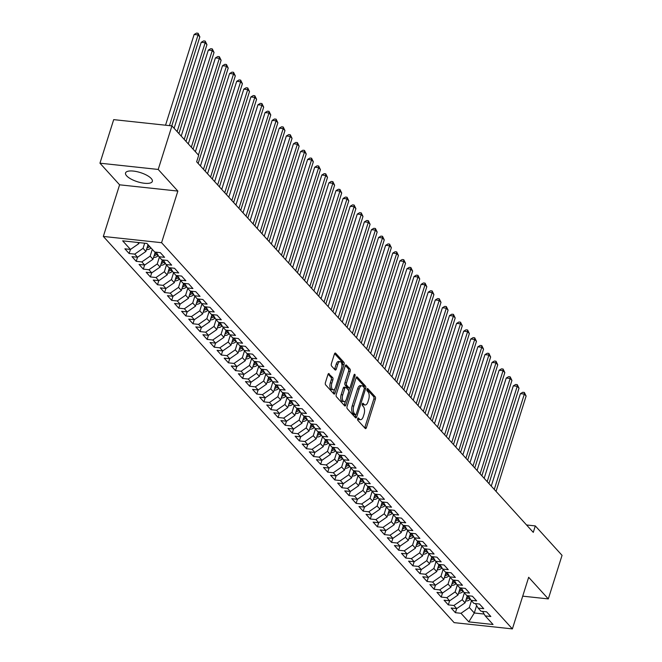 <?xml version="1.0" encoding="UTF-8"?>
<svg xmlns="http://www.w3.org/2000/svg" width="662" height="662" viewBox="0 0 662 662"><rect width="100%" height="100%" fill="white"/><g stroke="black" fill="none" stroke-linecap="round" stroke-linejoin="round"><path stroke-width="0.99" d="M357.679 418.657A1.233 0.588 96.1 0 0 357.811 420.304L365.209 428.446A1.771 0.844 96.1 0 0 365.523 428.62A1.771 0.844 96.1 0 0 366.409 427.627L375.395 399.128A1.771 0.844 96.1 0 0 375.197 396.778L367.799 388.635A1.233 0.588 96.1 0 0 367.584 388.511A1.233 0.588 96.1 0 0 366.963 389.206A1.233 0.588 96.1 0 0 367.104 390.853L368.055 391.904A5.652 2.689 96.1 0 1 368.684 399.426L367.94 401.801A5.652 2.689 96.1 0 1 365.11 404.97A5.652 2.689 96.1 0 1 364.117 404.416L363.157 403.357A1.233 0.588 96.1 0 0 362.942 403.241A1.233 0.588 96.1 0 0 362.321 403.936A1.233 0.588 96.1 0 0 362.462 405.574L363.413 406.633A5.652 2.689 96.1 0 1 364.042 414.147L363.297 416.522A5.652 2.689 96.1 0 1 360.467 419.691A5.652 2.689 96.1 0 1 359.474 419.137L358.514 418.086A1.233 0.588 96.1 0 0 358.299 417.962A1.233 0.588 96.1 0 0 357.679 418.657M126.657 175.852A14.043 4.808 -162.5 0 0 141.056 182.704A14.043 4.808 -162.5 0 0 152.334 181.396A14.043 4.808 -162.5 0 0 151.217 178.492A14.043 4.808 -162.5 0 0 136.827 171.64A14.043 4.808 -162.5 0 0 125.548 172.947A14.043 4.808 -162.5 0 0 126.657 175.852M329.155 373.707A1.771 0.844 96.1 0 0 328.84 373.534A1.771 0.844 96.1 0 0 327.955 374.526L325.439 382.52A1.771 0.844 96.1 0 0 325.63 384.87L333.847 393.915A1.771 0.844 96.1 0 0 334.161 394.089A1.771 0.844 96.1 0 0 335.046 393.104L344.033 364.597A1.771 0.844 96.1 0 0 343.835 362.246L335.617 353.202A1.771 0.844 96.1 0 0 335.311 353.028A1.771 0.844 96.1 0 0 334.426 354.021L331.381 363.678A1.771 0.844 96.1 0 0 331.571 366.028L335.088 369.901A1.771 0.844 96.1 0 0 335.402 370.075A1.771 0.844 96.1 0 0 336.288 369.082L337.794 364.299A4.725 2.251 96.1 0 1 340.16 361.642A4.725 2.251 96.1 0 1 341.518 368.395L335.601 387.162A4.725 2.251 96.1 0 1 333.234 389.81A4.725 2.251 96.1 0 1 331.877 383.058L332.862 379.93A1.771 0.844 96.1 0 0 332.672 377.58L328.501 373.641M158.21 169.447L99.954 163.183L119.599 184.814L177.855 191.078L158.21 169.447L171.938 125.896L198.683 155.33L196.647 161.785L533.274 532.372L535.301 525.918L526.555 524.974M177.855 191.078L161.578 242.697L512.388 628.9L454.132 622.636L103.33 236.433L161.578 242.697M522.715 596.156L548.31 598.911L528.665 577.281L512.388 628.9M548.31 598.911L562.046 555.352L535.301 525.918M347.087 406.36A1.771 0.844 96.1 0 0 347.285 408.711L355.502 417.755A1.771 0.844 96.1 0 0 355.808 417.929A1.771 0.844 96.1 0 0 356.694 416.936L365.681 388.437A1.771 0.844 96.1 0 0 365.482 386.087L357.273 377.042A1.771 0.844 96.1 0 0 356.959 376.868A1.771 0.844 96.1 0 0 356.073 377.861L347.087 406.36M344.67 405.839L336.462 396.795A1.771 0.844 96.1 0 1 336.263 394.444L345.25 365.937A1.771 0.844 96.1 0 1 346.135 364.952A1.771 0.844 96.1 0 1 346.441 365.126L349.958 368.991A1.771 0.844 96.1 0 1 350.157 371.341L346.516 382.901A1.771 0.844 96.1 0 0 346.706 385.251L349.04 387.824A1.771 0.844 96.1 0 0 349.354 387.99A1.771 0.844 96.1 0 0 350.239 387.005L354.029 374.973A1.233 0.588 96.1 0 1 354.65 374.278A1.233 0.588 96.1 0 1 355.006 376.041L345.87 405.02A1.771 0.844 96.1 0 1 344.985 406.013A1.771 0.844 96.1 0 1 344.67 405.839M456.697 608.61L455.406 612.698L461 613.293L468.795 621.883L493.041 624.498L485.246 615.908L490.832 616.504L486.578 611.82L480.984 611.216L478.146 608.097L483.74 608.701L479.487 604.009L473.893 603.413L471.054 600.285L476.648 600.889L472.395 596.205L466.801 595.601L463.963 592.482L469.557 593.078L465.295 588.394L459.709 587.798L456.871 584.67L462.465 585.274L458.203 580.591L452.618 579.986L449.779 576.867L455.365 577.463L451.112 572.779L445.526 572.175L442.688 569.055L448.273 569.659L444.02 564.967L438.434 564.372L435.596 561.244L441.182 561.848L436.928 557.164L431.334 556.56L428.504 553.44L434.09 554.036L429.837 549.352L424.243 548.757L421.404 545.629L426.998 546.233L422.745 541.549L417.151 540.945L414.313 537.825L419.907 538.421L415.645 533.737L410.059 533.133L407.221 530.014L412.815 530.618L408.553 525.926L402.968 525.33L400.129 522.202L405.715 522.806L401.462 518.123L395.876 517.519L393.038 514.399L398.623 514.995L394.37 510.311L388.784 509.715L385.946 506.587L391.532 507.191L387.278 502.508L381.684 501.904L378.854 498.784L384.44 499.38L380.187 494.696L374.593 494.092L371.754 490.972L377.348 491.576L373.095 486.884L367.501 486.289L364.663 483.161L370.257 483.765L365.995 479.081L360.409 478.477L357.571 475.357L363.165 475.953L358.903 471.27L353.318 470.674L350.479 467.546L356.065 468.15L351.812 463.466L346.226 462.862L343.388 459.742L348.973 460.338L344.72 455.655L339.134 455.051L336.296 451.931L341.882 452.535L337.628 447.843L332.043 447.247L329.204 444.119L334.79 444.723L330.537 440.04L324.943 439.436L322.113 436.316L327.698 436.912L323.445 432.228L317.851 431.632L315.013 428.504L320.607 429.108L316.353 424.425L310.759 423.821L307.921 420.701L313.515 421.297L309.253 416.613L303.668 416.009L300.829 412.889L306.423 413.493L302.162 408.802L296.576 408.206L293.738 405.078L299.323 405.682L295.07 400.998L289.484 400.394L286.646 397.274L292.232 397.87L287.978 393.187L282.393 392.591L279.554 389.463L285.14 390.067L280.887 385.383L275.293 384.779L272.463 381.66L278.048 382.255L273.795 377.572L268.201 376.968L265.363 373.848L270.957 374.452L266.703 369.76L261.109 369.164L258.271 366.036L263.865 366.64L259.603 361.957L254.018 361.353L251.179 358.233L256.773 358.829L252.512 354.145L246.926 353.549L244.088 350.421L249.673 351.026L245.42 346.342L239.834 345.738L236.996 342.618L242.582 343.214L238.328 338.53L232.743 337.926L229.904 334.807L235.49 335.411L231.237 330.719L225.643 330.123L222.813 326.995L228.398 327.599L224.145 322.915L218.551 322.311L215.713 319.192L221.307 319.787L217.053 315.104L211.459 314.508L208.621 311.38L214.215 311.984L209.962 307.3L204.368 306.696L201.529 303.568L207.123 304.172L202.862 299.489L197.276 298.885L194.438 295.765L200.032 296.369L195.77 291.677L190.184 291.081L187.346 287.953L192.932 288.558L188.678 283.874L183.093 283.27L180.254 280.15L185.84 280.746L181.587 276.062L176.001 275.466L173.163 272.339L178.748 272.943L174.495 268.259L168.901 267.655L166.071 264.527L171.657 265.131L167.403 260.447L161.809 259.843L158.971 256.724L164.565 257.328L160.312 252.636L154.718 252.04L146.914 243.451L122.669 240.844L130.472 249.433L138.805 243.657L139.136 242.615M455.406 612.698L451.153 608.014L456.739 608.61L453.9 605.49L462.233 599.714L464.376 592.929M449.606 600.798L448.315 604.886L453.9 605.49M448.315 604.886L444.061 600.202L449.647 600.806L446.809 597.678L455.142 591.902L457.285 585.125M442.514 592.986L441.223 597.083L446.809 597.678M441.223 597.083L436.97 592.391L442.555 592.995L439.717 589.875L448.05 584.099L450.185 577.314M435.414 585.183L434.131 589.271L439.717 589.875M434.131 589.271L429.87 584.587L435.464 585.183L432.625 582.063L440.958 576.288L443.093 569.51M428.322 577.372L427.04 581.459L432.625 582.063M427.04 581.459L422.778 576.776L428.372 577.38L425.534 574.252L433.867 568.476L436.001 561.699M421.231 569.568L419.94 573.656L425.534 574.252M419.94 573.656L415.686 568.972L421.28 569.568L418.442 566.449L426.775 560.673L428.91 553.887M414.139 561.757L412.848 565.844L418.442 566.449M412.848 565.844L408.595 561.161L414.18 561.765L411.35 558.637L419.683 552.861L421.818 546.084M407.047 553.945L405.756 558.041L411.35 558.637M405.756 558.041L401.503 553.349L407.089 553.953L404.25 550.834L412.583 545.058L414.726 538.272M399.956 546.142L398.665 550.23L404.25 550.834M398.665 550.23L394.411 545.546L399.997 546.142L397.159 543.022L405.492 537.246L407.635 530.461M392.864 538.33L391.573 542.418L397.159 543.022M391.573 542.418L387.32 537.734L392.905 538.338L390.067 535.21L398.4 529.434L400.543 522.657M385.772 530.527L384.481 534.615L390.067 535.21M384.481 534.615L380.22 529.931L385.814 530.527L382.975 527.407L391.308 521.631L393.443 514.846M378.672 522.715L377.39 526.803L382.975 527.407M377.39 526.803L373.128 522.119L378.722 522.723L375.884 519.596L384.217 513.82L386.351 507.042M371.581 514.904L370.29 519L375.884 519.596M370.29 519L366.036 514.308L371.63 514.912L368.792 511.792L377.125 506.016L379.26 499.231M364.489 507.1L363.198 511.188L368.792 511.792M363.198 511.188L358.945 506.504L364.539 507.1L361.7 503.981L370.033 498.205L372.168 491.419M357.397 499.289L356.106 503.377L361.7 503.981M356.106 503.377L351.853 498.693L357.439 499.297L354.609 496.169L362.933 490.393L365.076 483.616M350.306 491.485L349.015 495.573L354.609 496.169M349.015 495.573L344.761 490.89L350.347 491.485L347.509 488.366L355.842 482.59L357.985 475.804M343.214 483.674L341.923 487.762L347.509 488.366M341.923 487.762L337.67 483.078L343.255 483.682L340.417 480.554L348.75 474.778L350.893 468.001M336.122 475.862L334.831 479.95L340.417 480.554M334.831 479.95L330.578 475.266L336.164 475.87L333.325 472.751L341.658 466.975L343.793 460.189M329.022 468.059L327.74 472.147L333.325 472.751M327.74 472.147L323.478 467.463L329.072 468.059L326.234 464.939L334.567 459.163L336.701 452.378M321.931 460.247L320.648 464.335L326.234 464.939M320.648 464.335L316.386 459.651L321.98 460.256L319.142 457.128L327.475 451.352L329.61 444.574M314.839 452.444L313.548 456.532L319.142 457.128M313.548 456.532L309.295 451.848L314.889 452.444L312.05 449.324L320.383 443.548L322.518 436.763M307.747 444.632L306.456 448.72L312.05 449.324M306.456 448.72L302.203 444.037L307.789 444.641L304.959 441.513L313.283 435.737L315.426 428.959M300.656 436.821L299.365 440.909L304.959 441.513M299.365 440.909L295.111 436.225L300.697 436.829L297.859 433.709L306.192 427.933L308.335 421.148M293.564 429.017L292.273 433.105L297.859 433.709M292.273 433.105L288.02 428.422L293.605 429.017L290.767 425.898L299.1 420.122L301.243 413.336M286.472 421.206L285.181 425.294L290.767 425.898M285.181 425.294L280.928 420.61L286.514 421.214L283.675 418.086L292.008 412.31L294.151 405.533M279.381 413.402L278.09 417.49L283.675 418.086M278.09 417.49L273.828 412.807L279.422 413.402L276.584 410.283L284.917 404.507L287.051 397.721M272.281 405.591L270.998 409.679L276.584 410.283M270.998 409.679L266.736 404.995L272.33 405.599L269.492 402.471L277.825 396.695L279.96 389.918M265.189 397.779L263.898 401.867L269.492 402.471M263.898 401.867L259.645 397.183L265.239 397.788L262.4 394.668L270.733 388.892L272.868 382.106M258.097 389.976L256.806 394.064L262.4 394.668M256.806 394.064L252.553 389.38L258.139 389.976L255.309 386.856L263.642 381.08L265.776 374.295M251.006 382.164L249.715 386.252L255.309 386.856M249.715 386.252L245.461 381.569L251.047 382.173L248.217 379.045L256.542 373.269L258.685 366.491M243.914 374.361L242.623 378.449L248.217 379.045M242.623 378.449L238.37 373.757L243.955 374.361L241.117 371.241L249.45 365.465L251.593 358.68M236.822 366.549L235.531 370.637L241.117 371.241M235.531 370.637L231.278 365.954L236.864 366.558L234.025 363.43L242.358 357.654L244.501 350.877M229.731 358.738L228.44 362.826L234.025 363.43M228.44 362.826L224.186 358.142L229.772 358.746L226.934 355.626L235.267 349.85L237.401 343.065M222.631 350.934L221.348 355.022L226.934 355.626M221.348 355.022L217.086 350.339L222.68 350.934L219.842 347.815L228.175 342.039L230.31 335.253M215.539 343.123L214.256 347.211L219.842 347.815M214.256 347.211L209.995 342.527L215.589 343.131L212.75 340.003L221.083 334.227L223.218 327.45M208.447 335.32L207.156 339.407L212.75 340.003M207.156 339.407L202.903 334.715L208.497 335.32L205.659 332.2L213.992 326.424L216.126 319.638M201.356 327.508L200.065 331.596L205.659 332.2M200.065 331.596L195.811 326.912L201.397 327.516L198.567 324.388L206.892 318.612L209.035 311.835M194.264 319.696L192.973 323.784L198.567 324.388M192.973 323.784L188.72 319.101L194.305 319.705L191.467 316.577L199.8 310.809L201.943 304.024M187.172 311.893L185.881 315.981L191.467 316.577M185.881 315.981L181.628 311.297L187.214 311.893L184.375 308.773L192.708 302.997L194.851 296.212M180.081 304.081L178.79 308.169L184.375 308.773M178.79 308.169L174.536 303.486L180.122 304.09L177.284 300.962L185.617 295.186L187.751 288.409M172.981 296.278L171.698 300.366L177.284 300.962M171.698 300.366L167.436 295.674L173.03 296.278L170.192 293.158L178.525 287.382L180.66 280.597M165.889 288.466L164.606 292.554L170.192 293.158M164.606 292.554L160.345 287.871L165.939 288.475L163.1 285.347L171.433 279.571L173.568 272.794M158.797 280.655L157.506 284.743L163.1 285.347M157.506 284.743L153.253 280.059L158.847 280.663L156.009 277.535L164.341 271.768L166.476 264.982M151.706 272.852L150.415 276.939L156.009 277.535M150.415 276.939L146.161 272.256L151.747 272.852L148.917 269.732L157.25 263.956L159.385 257.17M144.614 265.04L143.323 269.128L148.917 269.732M143.323 269.128L139.07 264.444L144.655 265.048L141.817 261.92L150.15 256.144L152.293 249.367M137.522 257.237L136.231 261.325L141.817 261.92M136.231 261.325L131.978 256.633L137.564 257.237L134.725 254.117L143.058 248.341L144.68 243.211M130.431 249.425L129.14 253.513L134.725 254.117M129.14 253.513L124.886 248.829L130.472 249.433M158.971 256.724L156.273 252.205M137.721 242.458L138.805 243.657M166.071 264.527L163.365 260.017M143.058 248.341L145.897 251.461L148.04 244.683M137.564 257.237L145.897 251.461M173.163 272.339L170.457 267.82M150.15 256.144L152.988 259.272L155.256 252.098M144.655 265.048L152.988 259.272M180.254 280.15L177.548 275.632M157.25 263.956L160.08 267.076L162.347 259.901M151.747 272.852L160.08 267.076M187.346 287.953L184.648 283.435M164.341 271.768L167.18 274.887L169.439 267.713M158.847 280.663L167.18 274.887M194.438 295.765L191.74 291.247M171.433 279.571L174.272 282.699L176.531 275.516M165.939 288.475L174.272 282.699M201.529 303.568L198.832 299.058M178.525 287.382L181.363 290.502L183.622 283.328M173.03 296.278L181.363 290.502M208.621 311.38L205.923 306.862M185.617 295.186L188.455 298.314L190.714 291.139M180.122 304.09L188.455 298.314M215.713 319.192L213.015 314.673M192.708 302.997L195.547 306.117L197.806 298.943M187.214 311.893L195.547 306.117M222.813 326.995L220.107 322.477M199.8 310.809L202.638 313.929L204.906 306.754M194.305 319.705L202.638 313.929M229.904 334.807L227.198 330.288M206.892 318.612L209.73 321.74L211.997 314.558M201.397 327.516L209.73 321.74M236.996 342.618L234.29 338.1M213.992 326.424L216.822 329.544L219.089 322.369M208.497 335.32L216.822 329.544M244.088 350.421L241.39 345.903M221.083 334.227L223.922 337.355L226.181 330.181M215.589 343.131L223.922 337.355M251.179 358.233L248.482 353.715M228.175 342.039L231.013 345.159L233.272 337.984M222.68 350.934L231.013 345.159M258.271 366.036L255.573 361.518M235.267 349.85L238.105 352.97L240.364 345.796M229.772 358.746L238.105 352.97M265.363 373.848L262.665 369.33M242.358 357.654L245.197 360.782L247.456 353.599M236.864 366.558L245.197 360.782M272.463 381.66L269.757 377.141M249.45 365.465L252.288 368.585L254.556 361.411M243.955 374.361L252.288 368.585M279.554 389.463L276.848 384.945M256.542 373.269L259.38 376.397L261.647 369.222M251.047 382.173L259.38 376.397M286.646 397.274L283.94 392.756M263.642 381.08L266.472 384.2L268.739 377.026M258.139 389.976L266.472 384.2M293.738 405.078L291.04 400.56M270.733 388.892L273.572 392.012L275.831 384.837M265.239 397.788L273.572 392.012M300.829 412.889L298.132 408.371M277.825 396.695L280.663 399.823L282.922 392.649M272.33 405.599L280.663 399.823M307.921 420.701L305.223 416.183M284.917 404.507L287.755 407.627L290.014 400.452M279.422 413.402L287.755 407.627M315.013 428.504L312.315 423.986M292.008 412.31L294.847 415.438L297.106 408.264M286.514 421.214L294.847 415.438M322.113 436.316L319.407 431.798M299.1 420.122L301.938 423.241L304.197 416.067M293.605 429.017L301.938 423.241M329.204 444.119L326.498 439.601M306.192 427.933L309.03 431.053L311.297 423.879M300.697 436.829L309.03 431.053M336.296 451.931L333.59 447.413M313.283 435.737L316.122 438.865L318.389 431.69M307.789 444.641L316.122 438.865M343.388 459.742L340.682 455.224M320.383 443.548L323.213 446.668L325.481 439.494M314.889 452.444L323.213 446.668M350.479 467.546L347.782 463.028M327.475 451.352L330.313 454.48L332.572 447.305M321.98 460.256L330.313 454.48M357.571 475.357L354.873 470.839M334.567 459.163L337.405 462.283L339.664 455.108M329.072 468.059L337.405 462.283M364.663 483.161L361.965 478.643M341.658 466.975L344.497 470.094L346.756 462.92M336.164 475.87L344.497 470.094M371.754 490.972L369.057 486.454M348.75 474.778L351.588 477.906L353.847 470.732M343.255 483.682L351.588 477.906M378.854 498.784L376.148 494.266M355.842 482.59L358.68 485.709L360.947 478.535M350.347 491.485L358.68 485.709M385.946 506.587L383.24 502.069M362.933 490.393L365.772 493.521L368.039 486.347M357.439 499.297L365.772 493.521M393.038 514.399L390.332 509.881M370.033 498.205L372.863 501.333L375.131 494.15M364.539 507.1L372.863 501.333M400.129 522.202L397.432 517.684M377.125 506.016L379.963 509.136L382.222 501.962M371.63 514.912L379.963 509.136M407.221 530.014L404.523 525.496M384.217 513.82L387.055 516.948L389.314 509.773M378.722 522.723L387.055 516.948M414.313 537.825L411.615 533.307M391.308 521.631L394.147 524.751L396.406 517.576M385.814 530.527L394.147 524.751M421.404 545.629L418.707 541.111M398.4 529.434L401.238 532.562L403.497 525.388M392.905 538.338L401.238 532.562M428.504 553.44L425.798 548.922M405.492 537.246L408.33 540.374L410.597 533.191M399.997 546.142L408.33 540.374M435.596 561.244L432.89 556.725M412.583 545.058L415.422 548.177L417.689 541.003M407.089 553.953L415.422 548.177M442.688 569.055L439.982 564.537M419.683 552.861L422.513 555.989L424.781 548.815M414.18 561.765L422.513 555.989M449.779 576.867L447.073 572.349M426.775 560.673L429.613 563.792L431.872 556.618M421.28 569.568L429.613 563.792M456.871 584.67L454.173 580.152M433.867 568.476L436.705 571.604L438.964 564.429M428.372 577.38L436.705 571.604M463.963 592.482L461.265 587.964M440.958 576.288L443.797 579.416L446.056 572.233M435.464 585.183L443.797 579.416M471.054 600.285L468.357 595.767M448.05 584.099L450.888 587.219L453.147 580.044M442.555 592.995L450.888 587.219M478.146 608.097L475.448 603.578M455.142 591.902L457.98 595.03L460.239 587.856M449.647 600.806L457.98 595.03M485.246 615.908L482.54 611.39M462.233 599.714L465.072 602.834L467.339 595.659M456.739 608.61L465.072 602.834M171.938 125.896L113.69 119.632L99.954 163.183M119.599 184.814L103.33 236.433M476.632 605.564L474.29 612.987L484.129 614.046M461 613.293L469.325 607.526L471.468 600.74M469.325 607.526L474.29 612.987L468.795 621.883M357.662 418.707L357.894 418.972A5.652 2.689 96.1 0 0 358.887 419.526L360.467 419.691M365.11 404.97L363.529 404.796A5.652 2.689 96.1 0 1 362.536 404.242L362.304 403.986M364.671 427.851A1.771 0.844 96.1 0 0 364.836 427.462L373.823 398.954A1.771 0.844 96.1 0 0 373.625 396.604L366.947 389.256M364.208 387.849A1.771 0.844 96.1 0 0 363.91 385.913L356.23 377.464M354.964 417.159A1.771 0.844 96.1 0 0 355.122 416.77L355.734 414.809M355.436 414.693A1.233 0.588 96.1 0 0 355.651 414.817A1.233 0.588 96.1 0 0 356.272 414.122L364.158 389.107A1.233 0.588 96.1 0 0 364.017 387.46L363.008 386.351A5.652 2.689 96.1 0 0 362.015 385.797A5.652 2.689 96.1 0 0 359.185 388.966L353.789 406.063A5.652 2.689 96.1 0 0 354.427 413.584L355.436 414.693L353.856 414.528A1.233 0.588 96.1 0 0 354.079 414.644A1.233 0.588 96.1 0 0 354.311 414.577M362.015 385.797L360.442 385.623A5.652 2.689 96.1 0 0 357.612 388.793L359.185 388.966M353.856 414.528L352.846 413.411A5.652 2.689 96.1 0 1 352.217 405.897L357.612 388.793M345.407 365.548L348.386 368.825L349.958 368.991M348.121 387.717A1.771 0.844 96.1 0 1 347.773 387.824A1.771 0.844 96.1 0 1 347.467 387.651L345.134 385.085A1.771 0.844 96.1 0 1 344.935 382.735L348.584 371.175A1.771 0.844 96.1 0 0 348.386 368.825M349.627 387.932L348.675 390.944M345.572 400.791L344.298 404.846L345.87 405.02M342.734 394.9A4.725 2.251 96.1 0 0 344.091 401.644A4.725 2.251 96.1 0 0 346.458 398.996L348.543 392.384A1.771 0.844 96.1 0 0 348.344 390.034L346.011 387.469A1.771 0.844 96.1 0 0 345.696 387.295A1.771 0.844 96.1 0 0 344.811 388.288L342.734 394.9L341.153 394.726A4.725 2.251 96.1 0 0 342.511 401.478L344.091 401.644M344.439 387.303A1.771 0.844 96.1 0 0 344.124 387.129A1.771 0.844 96.1 0 0 343.239 388.114L344.811 388.288M341.153 394.726L343.239 388.114M333.234 389.81L331.662 389.637A4.725 2.251 96.1 0 1 330.305 382.893L331.29 379.765A1.771 0.844 96.1 0 0 331.091 377.414L328.112 374.129M340.16 361.642L338.588 361.477A4.725 2.251 96.1 0 0 336.222 364.125L337.794 364.299M334.55 369.313A1.771 0.844 96.1 0 0 334.707 368.916L336.222 364.125M341.931 366.086L342.453 364.431A1.771 0.844 96.1 0 0 342.262 362.081L334.583 353.624M333.309 393.327A1.771 0.844 96.1 0 0 333.466 392.93L334.724 388.958M465.7 600.848L466.04 600.947A4.766 3.864 -42.3 0 0 470.061 599.383L470.351 599.102M496.053 491.394L526.116 396.042L524.345 394.089L520.406 393.667L491.254 486.115M466.18 599.333A4.766 3.864 -42.3 0 0 468.713 597.902L469.292 597.331M468.622 596.222L467.86 596.958A4.766 3.864 137.7 0 1 466.636 597.877M520.406 393.667L522.781 392.285L524.354 392.45L524.345 394.089L494.274 489.441M524.354 392.45L526.116 396.042M458.609 593.036L458.948 593.135A4.766 3.864 -42.3 0 0 462.97 591.571L463.251 591.29M488.961 483.583L519.025 388.238L517.245 386.285L513.315 385.855L484.162 478.312M459.08 591.53A4.766 3.864 -42.3 0 0 461.621 590.09L462.2 589.528M461.53 588.41L460.769 589.155A4.766 3.864 137.7 0 1 459.544 590.065M513.315 385.855L515.69 384.473L517.262 384.647L517.245 386.285L487.182 481.63M517.262 384.647L519.025 388.238M451.517 585.233L451.856 585.324A4.766 3.864 -42.3 0 0 455.87 583.768L456.159 583.487M481.862 475.779L511.933 380.427L510.154 378.474L506.223 378.052L477.07 470.5M451.989 583.718A4.766 3.864 -42.3 0 0 454.529 582.279L455.108 581.716M454.438 580.599L453.677 581.344A4.766 3.864 137.7 0 1 452.452 582.262M506.223 378.052L508.598 376.67L510.17 376.835L510.154 378.474L480.091 473.827M510.17 376.835L511.933 380.427M444.425 577.421L444.765 577.521A4.766 3.864 -42.3 0 0 448.778 575.957L449.068 575.675M474.77 467.968L504.833 372.615L503.062 370.662L499.131 370.24L469.979 462.688M444.897 575.907A4.766 3.864 -42.3 0 0 447.438 574.475L448.008 573.913M447.347 572.796L446.585 573.54A4.766 3.864 137.7 0 1 445.361 574.451M499.131 370.24L501.498 368.858L503.079 369.024L503.062 370.662L472.999 466.015M503.079 369.024L504.833 372.615M437.325 569.61L437.673 569.709A4.766 3.864 -42.3 0 0 441.686 568.145L441.976 567.872M467.678 460.164L497.741 364.812L495.97 362.859L492.032 362.437L462.887 454.885M437.805 568.104A4.766 3.864 -42.3 0 0 440.338 566.664L440.917 566.101M440.255 564.984L439.494 565.729A4.766 3.864 137.7 0 1 438.269 566.639M492.032 362.437L494.406 361.047L495.987 361.22L495.97 362.859L465.907 458.212M495.987 361.22L497.741 364.812M430.234 561.806L430.581 561.906A4.766 3.864 -42.3 0 0 434.595 560.342L434.884 560.06M460.587 452.353L490.65 357L488.879 355.047L484.94 354.625L455.795 447.073M430.714 560.292A4.766 3.864 -42.3 0 0 433.246 558.86L433.825 558.289M433.163 557.172L432.394 557.917A4.766 3.864 137.7 0 1 431.177 558.836M484.94 354.625L487.315 353.243L488.887 353.409L488.879 355.047L458.816 450.4M488.887 353.409L490.65 357M423.142 553.995L423.481 554.094A4.766 3.864 -42.3 0 0 427.503 552.53L427.793 552.249M453.495 444.541L483.558 349.188L481.787 347.244L477.848 346.814L448.704 439.27M423.622 552.489A4.766 3.864 -42.3 0 0 426.154 551.049L426.733 550.486M426.063 549.369L425.302 550.114A4.766 3.864 137.7 0 1 424.077 551.024M477.848 346.814L480.223 345.432L481.795 345.605L481.787 347.244L451.724 442.588M481.795 345.605L483.558 349.188M416.05 546.191L416.39 546.282A4.766 3.864 -42.3 0 0 420.411 544.727L420.701 544.445M446.403 436.738L476.466 341.385L474.695 339.432L470.756 339.01L441.604 431.459M416.53 544.677A4.766 3.864 -42.3 0 0 419.063 543.237L419.642 542.674M418.972 541.557L418.21 542.302A4.766 3.864 137.7 0 1 416.986 543.221M470.756 339.01L473.131 337.628L474.704 337.794L474.695 339.432L444.632 434.785M474.704 337.794L476.466 341.385M408.959 538.38L409.298 538.479A4.766 3.864 -42.3 0 0 413.32 536.915L413.601 536.634M439.311 428.926L469.375 333.574L467.604 331.621L463.665 331.199L434.512 423.647M409.439 536.865A4.766 3.864 -42.3 0 0 411.971 535.434L412.55 534.871M411.88 533.754L411.119 534.491A4.766 3.864 137.7 0 1 409.894 535.409M463.665 331.199L466.04 329.817L467.612 329.982L467.604 331.621L437.532 426.973M467.612 329.982L469.375 333.574M401.867 530.568L402.206 530.667A4.766 3.864 -42.3 0 0 406.228 529.103L406.509 528.83M432.22 421.123L462.283 325.77L460.504 323.817L456.573 323.395L427.42 415.844M402.339 529.062A4.766 3.864 -42.3 0 0 404.879 527.622L405.458 527.06M404.788 525.942L404.027 526.687A4.766 3.864 137.7 0 1 402.802 527.597M456.573 323.395L458.948 322.005L460.52 322.179L460.504 323.817L430.441 419.17M460.52 322.179L462.283 325.77M394.775 522.765L395.115 522.864A4.766 3.864 -42.3 0 0 399.128 521.3L399.418 521.019M425.12 413.311L455.191 317.959L453.412 316.006L449.481 315.584L420.329 408.032M395.247 521.251A4.766 3.864 -42.3 0 0 397.788 519.819L398.367 519.248M397.697 518.131L396.935 518.876A4.766 3.864 137.7 0 1 395.711 519.794M449.481 315.584L451.848 314.202L453.429 314.367L453.412 316.006L423.349 411.359M453.429 314.367L455.191 317.959M387.684 514.953L388.023 515.053A4.766 3.864 -42.3 0 0 392.036 513.489L392.326 513.207M418.028 405.5L448.091 310.147L446.32 308.202L442.382 307.772L413.237 400.229M388.155 513.447A4.766 3.864 -42.3 0 0 390.688 512.007L391.267 511.445M390.605 510.328L389.844 511.072A4.766 3.864 137.7 0 1 388.619 511.983M442.382 307.772L444.756 306.39L446.337 306.564L446.32 308.202L416.257 403.547M446.337 306.564L448.091 310.147M380.584 507.15L380.931 507.241A4.766 3.864 -42.3 0 0 384.945 505.685L385.234 505.404M410.937 397.697L441 302.344L439.229 300.391L435.29 299.969L406.145 392.417M381.064 505.636A4.766 3.864 -42.3 0 0 383.596 504.196L384.175 503.633M383.513 502.516L382.744 503.261A4.766 3.864 137.7 0 1 381.527 504.179M435.29 299.969L437.665 298.579L439.237 298.752L439.229 300.391L409.166 395.744M439.237 298.752L441 302.344M373.492 499.338L373.831 499.438A4.766 3.864 -42.3 0 0 377.853 497.874L378.143 497.592M403.845 389.885L433.908 294.532L432.137 292.579L428.198 292.157L399.054 384.605M373.972 497.824A4.766 3.864 -42.3 0 0 376.504 496.392L377.083 495.83M376.413 494.713L375.652 495.449A4.766 3.864 137.7 0 1 374.427 496.368M428.198 292.157L430.573 290.775L432.145 290.941L432.137 292.579L402.074 387.932M432.145 290.941L433.908 294.532M366.4 491.527L366.74 491.626A4.766 3.864 -42.3 0 0 370.761 490.062L371.051 489.781M396.753 382.082L426.816 286.729L425.045 284.776L421.106 284.354L391.954 376.802M366.88 490.021A4.766 3.864 -42.3 0 0 369.413 488.581L369.992 488.018M369.322 486.901L368.56 487.646A4.766 3.864 137.7 0 1 367.336 488.556M421.106 284.354L423.481 282.964L425.054 283.137L425.045 284.776L394.982 380.129M425.054 283.137L426.816 286.729M359.309 483.723L359.648 483.823A4.766 3.864 -42.3 0 0 363.67 482.259L363.959 481.977M389.661 374.27L419.725 278.917L417.954 276.964L414.015 276.542L384.862 368.991M359.789 482.209A4.766 3.864 -42.3 0 0 362.321 480.778L362.9 480.207M362.23 479.089L361.469 479.834A4.766 3.864 137.7 0 1 360.244 480.753M414.015 276.542L416.39 275.16L417.962 275.326L417.954 276.964L387.882 372.317M417.962 275.326L419.725 278.917M352.217 475.912L352.556 476.011A4.766 3.864 -42.3 0 0 356.578 474.447L356.859 474.166M382.57 366.458L412.633 271.106L410.854 269.161L406.923 268.731L377.77 361.179M352.689 474.406A4.766 3.864 -42.3 0 0 355.229 472.966L355.808 472.403M355.138 471.286L354.377 472.031A4.766 3.864 137.7 0 1 353.152 472.941M406.923 268.731L409.298 267.349L410.87 267.522L410.854 269.161L380.791 364.505M410.87 267.522L412.633 271.106M345.125 468.108L345.465 468.199A4.766 3.864 -42.3 0 0 349.478 466.644L349.768 466.362M375.47 358.655L405.541 263.302L403.762 261.349L399.831 260.927L370.679 353.376M345.597 466.594A4.766 3.864 -42.3 0 0 348.138 465.154L348.717 464.592M348.047 463.474L347.285 464.219A4.766 3.864 137.7 0 1 346.06 465.138M399.831 260.927L402.206 259.537L403.779 259.711L403.762 261.349L373.699 356.702M403.779 259.711L405.541 263.302M338.034 460.297L338.373 460.396A4.766 3.864 -42.3 0 0 342.386 458.832L342.676 458.551M368.378 350.843L398.441 255.491L396.67 253.538L392.74 253.116L363.587 345.564M338.505 458.783A4.766 3.864 -42.3 0 0 341.038 457.351L341.617 456.788M340.955 455.671L340.194 456.408A4.766 3.864 137.7 0 1 338.969 457.326M392.74 253.116L395.106 251.734L396.687 251.899L396.67 253.538L366.607 348.891M396.687 251.899L398.441 255.491M330.934 452.485L331.281 452.585A4.766 3.864 -42.3 0 0 335.295 451.021L335.584 450.739M361.287 343.032L391.35 247.687L389.579 245.734L385.64 245.312L356.495 337.761M331.414 450.979A4.766 3.864 -42.3 0 0 333.946 449.539L334.525 448.977M333.863 447.86L333.094 448.604A4.766 3.864 137.7 0 1 331.877 449.515M385.64 245.312L388.015 243.922L389.595 244.096L389.579 245.734L359.516 341.087M389.595 244.096L391.35 247.687M323.842 444.682L324.19 444.781A4.766 3.864 -42.3 0 0 328.203 443.217L328.493 442.936M354.195 335.229L384.258 239.876L382.487 237.923L378.548 237.501L349.404 329.949M324.322 443.168A4.766 3.864 -42.3 0 0 326.854 441.728L327.433 441.165M326.771 440.048L326.002 440.793A4.766 3.864 137.7 0 1 324.785 441.711M378.548 237.501L380.923 236.119L382.495 236.284L382.487 237.923L352.424 333.276M382.495 236.284L384.258 239.876M316.75 436.87L317.09 436.97A4.766 3.864 -42.3 0 0 321.111 435.406L321.401 435.124M347.103 327.417L377.166 232.064L375.395 230.119L371.456 229.689L342.312 322.137M317.23 435.364A4.766 3.864 -42.3 0 0 319.763 433.924L320.342 433.362M319.672 432.245L318.91 432.989A4.766 3.864 137.7 0 1 317.686 433.9M371.456 229.689L373.831 228.307L375.404 228.481L375.395 230.119L345.332 325.464M375.404 228.481L377.166 232.064M309.659 429.067L309.998 429.158A4.766 3.864 -42.3 0 0 314.02 427.602L314.309 427.321M340.011 319.614L370.075 224.261L368.304 222.308L364.365 221.886L335.212 314.334M310.139 427.553A4.766 3.864 -42.3 0 0 312.671 426.113L313.25 425.55M312.58 424.433L311.819 425.178A4.766 3.864 137.7 0 1 310.594 426.096M364.365 221.886L366.74 220.496L368.312 220.669L368.304 222.308L338.232 317.661M368.312 220.669L370.075 224.261M302.567 421.255L302.906 421.355A4.766 3.864 -42.3 0 0 306.928 419.791L307.209 419.509M332.92 311.802L362.983 216.449L361.204 214.496L357.273 214.074L328.12 306.523M303.039 419.741A4.766 3.864 -42.3 0 0 305.579 418.31L306.158 417.747M305.488 416.63L304.727 417.366A4.766 3.864 137.7 0 1 303.502 418.285M357.273 214.074L359.648 212.692L361.22 212.858L361.204 214.496L331.141 309.849M361.22 212.858L362.983 216.449M295.475 413.444L295.815 413.543A4.766 3.864 -42.3 0 0 299.836 411.979L300.118 411.698M325.828 303.99L355.891 208.646L354.112 206.693L350.181 206.271L321.029 298.719M295.947 411.938A4.766 3.864 -42.3 0 0 298.488 410.498L299.067 409.935M298.397 408.818L297.635 409.563A4.766 3.864 137.7 0 1 296.411 410.473M350.181 206.271L352.556 204.881L354.129 205.055L354.112 206.693L324.049 302.046M354.129 205.055L355.891 208.646M288.384 405.64L288.723 405.74A4.766 3.864 -42.3 0 0 292.736 404.176L293.026 403.894M318.728 296.187L348.8 200.834L347.02 198.881L343.09 198.459L313.937 290.908M288.855 404.126A4.766 3.864 -42.3 0 0 291.396 402.686L291.975 402.124M291.305 401.007L290.544 401.751A4.766 3.864 137.7 0 1 289.319 402.67M343.09 198.459L345.456 197.077L347.037 197.243L347.02 198.881L316.957 294.234M347.037 197.243L348.8 200.834M281.292 397.829L281.631 397.928A4.766 3.864 -42.3 0 0 285.645 396.364L285.934 396.083M311.637 288.375L341.7 193.023L339.929 191.078L335.99 190.648L306.845 283.096M281.764 396.323A4.766 3.864 -42.3 0 0 284.296 394.883L284.875 394.32M284.213 393.203L283.452 393.948A4.766 3.864 137.7 0 1 282.227 394.858M335.99 190.648L338.365 189.266L339.945 189.44L339.929 191.078L309.866 286.423M339.945 189.44L341.7 193.023M274.192 390.026L274.54 390.117A4.766 3.864 -42.3 0 0 278.553 388.561L278.843 388.28M304.545 280.572L334.608 185.219L332.837 183.266L328.898 182.844L299.754 275.293M274.672 388.511A4.766 3.864 -42.3 0 0 277.204 387.071L277.783 386.509M277.121 385.392L276.352 386.136A4.766 3.864 137.7 0 1 275.135 387.047M328.898 182.844L331.273 181.454L332.845 181.628L332.837 183.266L302.774 278.619M332.845 181.628L334.608 185.219M267.1 382.214L267.44 382.313A4.766 3.864 -42.3 0 0 271.461 380.749L271.751 380.468M297.453 272.761L327.516 177.408L325.745 175.455L321.806 175.033L292.662 267.481M267.58 380.7A4.766 3.864 -42.3 0 0 270.113 379.268L270.692 378.697M270.022 377.588L269.26 378.325A4.766 3.864 137.7 0 1 268.036 379.243M321.806 175.033L324.181 173.651L325.754 173.816L325.745 175.455L295.682 270.808M325.754 173.816L327.516 177.408M260.009 374.402L260.348 374.502A4.766 3.864 -42.3 0 0 264.37 372.938L264.659 372.656M290.361 264.949L320.425 169.604L318.654 167.651L314.715 167.229L285.562 259.678M260.489 372.896A4.766 3.864 -42.3 0 0 263.021 371.456L263.6 370.894M262.93 369.777L262.169 370.521A4.766 3.864 137.7 0 1 260.944 371.432M314.715 167.229L317.09 165.839L318.662 166.013L318.654 167.651L288.591 263.004M318.662 166.013L320.425 169.604M252.917 366.599L253.256 366.698A4.766 3.864 -42.3 0 0 257.278 365.134L257.568 364.853M283.27 257.146L313.333 161.793L311.562 159.84L307.623 159.418L278.47 251.866M253.397 365.085A4.766 3.864 -42.3 0 0 255.929 363.645L256.508 363.082M255.838 361.965L255.077 362.71A4.766 3.864 137.7 0 1 253.852 363.628M307.623 159.418L309.998 158.036L311.57 158.201L311.562 159.84L281.491 255.193M311.57 158.201L313.333 161.793M245.825 358.787L246.165 358.887A4.766 3.864 -42.3 0 0 250.186 357.323L250.468 357.041M276.178 249.334L306.241 153.981L304.462 152.037L300.531 151.606L271.379 244.055M246.297 357.281A4.766 3.864 -42.3 0 0 248.838 355.842L249.417 355.279M248.747 354.162L247.985 354.906A4.766 3.864 137.7 0 1 246.761 355.817M300.531 151.606L302.906 150.224L304.479 150.398L304.462 152.037L274.399 247.381M304.479 150.398L306.241 153.981M238.734 350.976L239.073 351.075A4.766 3.864 -42.3 0 0 243.086 349.519L243.376 349.238M269.078 241.531L299.15 146.178L297.37 144.225L293.44 143.803L264.287 236.251M239.205 349.47A4.766 3.864 -42.3 0 0 241.746 348.03L242.325 347.467M241.655 346.35L240.894 347.095A4.766 3.864 137.7 0 1 239.669 348.005M293.44 143.803L295.815 142.413L297.387 142.587L297.37 144.225L267.307 239.578M297.387 142.587L299.15 146.178M231.642 343.173L231.981 343.272A4.766 3.864 -42.3 0 0 235.995 341.708L236.284 341.427M261.987 233.719L292.05 138.366L290.279 136.413L286.34 135.991L257.195 228.44M232.114 341.658A4.766 3.864 -42.3 0 0 234.646 340.227L235.225 339.656M234.563 338.547L233.802 339.283A4.766 3.864 137.7 0 1 232.577 340.202M286.34 135.991L288.715 134.609L290.295 134.775L290.279 136.413L260.216 231.766M290.295 134.775L292.05 138.366M224.542 335.361L224.89 335.46A4.766 3.864 -42.3 0 0 228.903 333.896L229.193 333.615M254.895 225.907L284.958 130.563L283.187 128.61L279.248 128.188L250.104 220.636M225.022 333.855A4.766 3.864 -42.3 0 0 227.554 332.415L228.133 331.852M227.471 330.735L226.702 331.48A4.766 3.864 137.7 0 1 225.485 332.39M279.248 128.188L281.623 126.798L283.204 126.972L283.187 128.61L253.124 223.963M283.204 126.972L284.958 130.563M217.45 327.558L217.79 327.657A4.766 3.864 -42.3 0 0 221.811 326.093L222.101 325.812M247.803 218.104L277.866 122.751L276.095 120.798L272.156 120.376L243.012 212.825M217.93 326.043A4.766 3.864 -42.3 0 0 220.463 324.603L221.042 324.041M220.38 322.924L219.61 323.668A4.766 3.864 137.7 0 1 218.394 324.587M272.156 120.376L274.531 118.995L276.104 119.16L276.095 120.798L246.032 216.151M276.104 119.16L277.866 122.751M210.359 319.746L210.698 319.845A4.766 3.864 -42.3 0 0 214.72 318.281L215.009 318M240.711 210.293L270.775 114.94L269.004 112.995L265.065 112.565L235.92 205.013M210.839 318.24A4.766 3.864 -42.3 0 0 213.371 316.8L213.95 316.237M213.28 315.12L212.519 315.865A4.766 3.864 137.7 0 1 211.294 316.775M265.065 112.565L267.44 111.183L269.012 111.348L269.004 112.995L238.941 208.34M269.012 111.348L270.775 114.94M203.267 311.934L203.606 312.034A4.766 3.864 -42.3 0 0 207.628 310.478L207.918 310.197M233.62 202.489L263.683 107.136L261.912 105.184L257.973 104.761L228.82 197.21M203.747 310.428A4.766 3.864 -42.3 0 0 206.279 308.988L206.858 308.426M206.188 307.309L205.427 308.053A4.766 3.864 137.7 0 1 204.202 308.964M257.973 104.761L260.348 103.371L261.92 103.545L261.912 105.184L231.841 200.536M261.92 103.545L263.683 107.136M196.175 304.131L196.515 304.23A4.766 3.864 -42.3 0 0 200.536 302.666L200.818 302.385M226.528 194.678L256.591 99.325L254.812 97.372L250.881 96.95L221.729 189.398M196.647 302.617A4.766 3.864 -42.3 0 0 199.188 301.185L199.767 300.614M199.096 299.505L198.335 300.242A4.766 3.864 137.7 0 1 197.111 301.16M250.881 96.95L253.256 95.568L254.829 95.733L254.812 97.372L224.749 192.725M254.829 95.733L256.591 99.325M189.084 296.319L189.423 296.419A4.766 3.864 -42.3 0 0 193.445 294.855L193.726 294.573M219.428 186.866L249.5 91.522L247.72 89.569L243.79 89.147L214.637 181.595M189.555 294.813A4.766 3.864 -42.3 0 0 192.096 293.374L192.675 292.811M192.005 291.694L191.244 292.438A4.766 3.864 137.7 0 1 190.019 293.349M243.79 89.147L246.165 87.756L247.737 87.93L247.72 89.569L217.657 184.921M247.737 87.93L249.5 91.522M181.992 288.516L182.331 288.615A4.766 3.864 -42.3 0 0 186.345 287.051L186.634 286.77M212.337 179.063L242.4 83.71L240.629 81.757L236.698 81.335L207.545 173.783M182.464 287.002A4.766 3.864 -42.3 0 0 185.004 285.562L185.575 284.999M184.913 283.882L184.152 284.627A4.766 3.864 137.7 0 1 182.927 285.545M236.698 81.335L239.065 79.953L240.645 80.119L240.629 81.757L210.566 177.11M240.645 80.119L242.4 83.71M174.9 280.705L175.24 280.804A4.766 3.864 -42.3 0 0 179.253 279.24L179.543 278.959M205.245 171.251L235.308 75.898L233.537 73.945L229.598 73.523L200.454 165.972M175.372 279.198A4.766 3.864 -42.3 0 0 177.904 277.759L178.483 277.196M177.821 276.079L177.06 276.824A4.766 3.864 137.7 0 1 175.835 277.734M229.598 73.523L231.973 72.141L233.554 72.307L233.537 73.945L203.474 169.298M233.554 72.307L235.308 75.898M167.8 272.893L168.148 272.992A4.766 3.864 -42.3 0 0 172.161 271.437L172.451 271.155M198.153 163.448L228.216 68.095L226.445 66.142L222.506 65.72L195.398 151.714M168.28 271.387A4.766 3.864 -42.3 0 0 170.813 269.947L171.392 269.384M170.73 268.267L169.96 269.012A4.766 3.864 137.7 0 1 168.744 269.922M222.506 65.72L224.881 64.33L226.454 64.504L226.445 66.142L198.418 155.04M226.454 64.504L228.216 68.095M160.709 265.09L161.048 265.189A4.766 3.864 -42.3 0 0 165.07 263.625L165.359 263.344M193.097 149.182L221.125 60.283L219.354 58.33L215.415 57.908L188.298 143.902M161.189 263.575A4.766 3.864 -42.3 0 0 163.721 262.144L164.3 261.573M163.63 260.464L162.869 261.2A4.766 3.864 137.7 0 1 161.644 262.119M215.415 57.908L217.79 56.527L219.362 56.692L219.354 58.33L191.326 147.229M219.362 56.692L221.125 60.283M153.617 257.278L153.956 257.377A4.766 3.864 -42.3 0 0 157.978 255.813L158.268 255.532M186.005 141.378L214.033 52.48L212.262 50.527L208.323 50.105L181.206 136.099M154.097 255.772A4.766 3.864 -42.3 0 0 156.629 254.332L157.208 253.769M156.538 252.652L155.777 253.397A4.766 3.864 137.7 0 1 154.552 254.307M208.323 50.105L210.698 48.715L212.27 48.889L212.262 50.527L184.226 139.425M212.27 48.889L214.033 52.48M146.525 249.475L146.865 249.574A4.766 3.864 -42.3 0 0 150.886 248.01L150.977 247.919M178.914 133.567L206.941 44.668L205.17 42.716L201.231 42.294L174.114 128.287M147.005 247.96A4.766 3.864 -42.3 0 0 149.538 246.521L149.629 246.438M148.776 245.494L148.685 245.585A4.766 3.864 137.7 0 1 147.46 246.504M201.231 42.294L203.606 40.912L205.179 41.077L205.17 42.716L177.135 131.614M205.179 41.077L206.941 44.668M171.781 125.879L199.85 36.857L198.07 34.904L194.14 34.482L165.533 125.209M194.14 34.482L196.515 33.1L198.087 33.266L198.07 34.904L169.472 125.631M198.087 33.266L199.85 36.857M357.894 418.972L359.474 419.137M362.702 403.307L363.157 403.357M362.536 404.242L364.117 404.416M367.344 388.586L367.799 388.635M373.625 396.604L375.197 396.778M373.823 398.954L375.395 399.128M364.836 427.462L366.409 427.627M358.059 418.036L358.514 418.086M356.619 376.976L357.273 377.042M363.91 385.913L365.482 386.087M364.265 388.28L365.681 388.437M355.122 416.77L356.694 416.936M352.217 405.897L353.789 406.063M352.846 413.411L354.427 413.584M345.796 365.052L346.441 365.126M348.584 371.175L350.157 371.341M344.935 382.735L346.516 382.901M345.134 385.085L346.706 385.251M347.467 387.651L349.04 387.824M353.74 375.908L355.006 376.041M331.091 377.414L332.672 377.58M331.29 379.765L332.862 379.93M330.305 382.893L331.877 383.058M334.707 368.916L336.288 369.082M334.964 353.136L335.617 353.202M342.262 362.081L343.835 362.246M342.453 364.431L344.033 364.597M333.466 392.93L335.046 393.104M468.713 597.902L470.061 599.383M467.165 596.197L467.86 596.958M461.621 590.09L462.97 591.571M460.073 588.386L460.769 589.155M454.529 582.279L455.87 583.768M452.982 580.582L453.677 581.344M447.438 574.475L448.778 575.957M445.89 572.771L446.585 573.54M440.338 566.664L441.686 568.145M438.798 564.967L439.494 565.729M433.246 558.86L434.595 560.342M431.698 557.156L432.394 557.917M426.154 551.049L427.503 552.53M424.607 549.344L425.302 550.114M419.063 543.237L420.411 544.727M417.515 541.541L418.21 542.302M411.971 535.434L413.32 536.915M410.423 533.729L411.119 534.491M404.879 527.622L406.228 529.103M403.332 525.926L404.027 526.687M397.788 519.819L399.128 521.3M396.24 518.114L396.935 518.876M390.688 512.007L392.036 513.489M389.148 510.303L389.844 511.072M383.596 504.196L384.945 505.685M382.057 502.499L382.744 503.261M376.504 496.392L377.853 497.874M374.957 494.688L375.652 495.449M369.413 488.581L370.761 490.062M367.865 486.884L368.56 487.646M362.321 480.778L363.67 482.259M360.773 479.073L361.469 479.834M355.229 472.966L356.578 474.447M353.682 471.261L354.377 472.031M348.138 465.154L349.478 466.644M346.59 463.458L347.285 464.219M341.038 457.351L342.386 458.832M339.498 455.646L340.194 456.408M333.946 449.539L335.295 451.021M332.407 447.843L333.094 448.604M326.854 441.728L328.203 443.217M325.307 440.031L326.002 440.793M319.763 433.924L321.111 435.406M318.215 432.22L318.91 432.989M312.671 426.113L314.02 427.602M311.123 424.416L311.819 425.178M305.579 418.31L306.928 419.791M304.032 416.605L304.727 417.366M298.488 410.498L299.836 411.979M296.94 408.802L297.635 409.563M291.396 402.686L292.736 404.176M289.848 400.99L290.544 401.751M284.296 394.883L285.645 396.364M282.757 393.178L283.452 393.948M277.204 387.071L278.553 388.561M275.665 385.375L276.352 386.136M270.113 379.268L271.461 380.749M268.565 377.563L269.26 378.325M263.021 371.456L264.37 372.938M261.473 369.752L262.169 370.521M255.929 363.645L257.278 365.134M254.382 361.948L255.077 362.71M248.838 355.842L250.186 357.323M247.29 354.137L247.985 354.906M241.746 348.03L243.086 349.519M240.198 346.334L240.894 347.095M234.646 340.227L235.995 341.708M233.107 338.522L233.802 339.283M227.554 332.415L228.903 333.896M226.015 330.71L226.702 331.48M220.463 324.603L221.811 326.093M218.915 322.907L219.61 323.668M213.371 316.8L214.72 318.281M211.823 315.095L212.519 315.865M206.279 308.988L207.628 310.478M204.732 307.292L205.427 308.053M199.188 301.185L200.536 302.666M197.64 299.481L198.335 300.242M192.096 293.374L193.445 294.855M190.548 291.669L191.244 292.438M185.004 285.562L186.345 287.051M183.457 283.866L184.152 284.627M177.904 277.759L179.253 279.24M176.365 276.054L177.06 276.824M170.813 269.947L172.161 271.437M169.273 268.251L169.96 269.012M163.721 262.144L165.07 263.625M162.173 260.439L162.869 261.2M156.629 254.332L157.978 255.813M155.082 252.627L155.777 253.397M149.538 246.521L150.886 248.01M147.99 244.824L148.685 245.585M354.079 414.644L355.651 414.817M347.773 387.824L349.354 387.99M344.124 387.129L345.696 387.295"/></g></svg>
